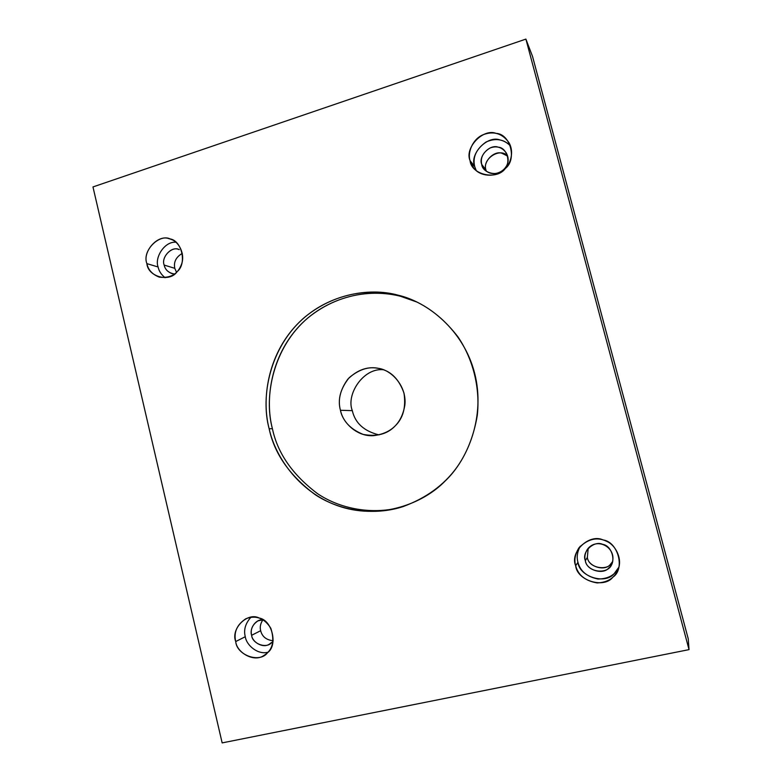 <?xml version="1.0" encoding="UTF-8"?>
<svg xmlns="http://www.w3.org/2000/svg" width="782" height="782" viewBox="0 0 782 782"><rect width="100%" height="100%" fill="white"/><g stroke="black" fill="none" stroke-linecap="round" stroke-linejoin="round"><path stroke-width="1.17" d="M235.714 641.553C236.702 652.55 253.964 662.696 263.837 655.521C272.595 650.292 274.932 641.22 270.846 628.317C264.453 618.132 256.144 614.926 245.929 618.699C236.975 624.593 233.564 632.218 235.714 641.553L245.284 636.714C243.495 629.921 245.382 623.42 250.954 617.233C245.382 623.42 243.495 629.921 245.284 636.714L235.714 641.553C230.514 628.757 247.552 611.68 259.282 618.073C272.175 620.087 278.216 645.394 267.493 652.735C259.79 663.507 236.731 655.277 235.714 641.553M267.991 652.227C257.796 655.081 246.389 645.209 245.284 636.714C246.389 645.209 257.796 655.081 267.991 652.227M251.628 635.297C249.253 629.08 255.401 618.992 262.947 619.784L257.952 620.888C252.381 624.662 250.269 629.471 251.628 635.297C252.263 642.178 263.016 648.601 269.311 644.192L271.794 642.335C266.936 649.158 252.283 643.997 251.628 635.297L260.66 630.693C259.702 627.144 260.445 623.508 262.908 619.784C260.445 623.508 259.702 627.144 260.66 630.693L251.628 635.297M273.143 640.741C266.291 639.979 262.136 636.636 260.66 630.693C262.136 636.636 266.291 639.979 273.143 640.741M146.899 263.632C148.169 269.888 152.304 274.394 159.313 277.151C170.408 278.421 177.788 274.189 181.434 264.463C185.49 254.385 178.892 241.403 170.867 239.321C160.056 232.665 141.61 250.729 146.899 263.632L158.101 266.985C154.357 257.542 164.67 241.1 175.94 242.244C164.67 241.1 154.357 257.542 158.101 266.985L146.899 263.632C141.962 251.706 158.208 233.701 169.362 238.852C181.649 239.673 187.357 263.622 177.143 271.657C169.802 282.752 147.847 276.818 146.899 263.632M165.1 277.708C161.258 274.609 158.922 271.031 158.101 266.985C158.922 271.031 161.258 274.609 165.1 277.708M164.161 265.069C161.014 257.493 171.366 246.095 178.443 249.39L179.244 249.634C172.363 245.538 160.818 256.965 164.161 265.069C164.953 268.979 167.544 271.813 171.913 273.592L174.572 274.013C168.756 273.055 165.285 270.073 164.161 265.069L174.787 268.324C173.496 262.029 176.009 257.053 182.314 253.378C176.009 257.053 173.496 262.029 174.787 268.324L164.161 265.069M176.517 272.302L174.787 268.324L176.517 272.302M575.679 565.738C578.152 575.171 585.317 580.899 597.174 582.932C607.917 582.434 614.945 577.79 618.279 569.022C622.452 558.934 615.786 545.162 606.685 541.359C597.282 536.687 588.074 538.778 579.051 547.654C575.093 553.979 573.959 560 575.679 565.738L577.957 562.317C576.471 557.322 577.224 551.945 580.234 546.198C577.224 551.945 576.471 557.322 577.957 562.317L575.679 565.738C569.531 552.043 589.325 533.285 603.078 539.942C618.161 541.858 625.365 569.061 612.873 577.184C603.929 588.973 576.93 580.527 575.679 565.738M618.845 567.214C615.219 574.985 608.249 578.924 597.917 579.022C586.862 576.676 580.205 571.104 577.957 562.317C579.188 576.754 605.551 584.975 614.29 573.46L618.845 567.214M585.347 560.665C581.446 551.994 593.997 540.137 602.678 544.36C612.198 545.582 616.724 562.727 608.855 567.859C603.235 575.308 586.148 570.029 585.347 560.665C587.106 573.118 609.54 574.956 612.013 563.343C617.643 547.762 596.5 536.041 587.096 549.775C584.907 553.627 584.32 557.263 585.347 560.665L587.35 557.439L588.191 548.348L587.35 557.439L585.347 560.665M612.609 561.623C609.188 571.515 588.67 568.709 587.35 557.439C588.142 566.579 604.838 571.72 610.331 564.448L612.609 561.623M470.08 160.652L473.667 167.915C479.777 176.605 495.114 177.455 502.689 170.818C509.844 166.019 514.898 152.871 508.926 142.598C502.327 133.478 493.833 130.819 483.442 134.602C472.543 138.844 467.323 152.725 470.08 160.652L474.723 166.625C472.426 157.221 476.199 149.02 486.042 142.011C495.593 137.788 503.755 139.118 510.519 146.029C507.313 142.695 503.852 140.692 500.157 140.007C487.43 134.866 469.044 154.22 474.723 166.625L470.08 160.652C464.273 147.964 483.071 128.131 496.091 133.37C510.392 133.908 517.185 159.538 505.328 168.472C496.834 180.622 471.253 174.826 470.08 160.652M476.238 170.613L474.723 166.625L476.238 170.613M481.732 164.406C478.046 156.361 489.982 143.829 498.212 147.182C507.254 147.554 511.516 163.731 504.048 169.362C498.691 177.025 482.484 173.379 481.732 164.406L483.823 168.756C494.107 181.258 514.624 167.221 506.149 152.764C501.956 147.163 496.59 145.569 490.06 147.994C483.002 152.334 480.226 157.808 481.732 164.406L486.013 170.173C481.771 158.863 500.363 146.977 507.596 156.097L502.142 153.35C494.087 150.066 482.406 162.294 486.013 170.173L481.732 164.406M486.365 171.287L486.013 170.173L486.365 171.287M269.145 428.751C274.335 453.638 289.692 475.622 315.214 494.683C340.874 511.643 375.252 515.719 402.877 506.658C426.004 498.163 443.912 485.172 456.6 467.704C466.864 453.374 473.745 436.033 477.245 415.672C480.373 388.371 473.178 359.114 457.881 336.778C445.457 320.708 431.478 308.978 415.926 301.569C385.272 286.945 341.46 287.532 305.283 316.739C269.898 346.446 260.25 396.357 269.145 428.751L272.41 428.692C263.651 396.718 273.016 347.589 307.746 318.049C343.19 288.949 386.777 288.02 417.002 302.077L400.355 296.222C371.108 287.962 328.313 295.508 299.653 325.723C271.012 355.927 264.678 399.338 272.41 428.692L269.145 428.751C261.344 399.162 267.727 355.399 296.593 324.941C325.459 294.472 368.586 286.847 398.067 295.176C427.793 301.989 463.511 330.102 474.606 373.082C485.661 416.083 468.066 459.552 445.075 481.077C423.091 503.813 381.049 519.385 341.148 506.902C301.275 494.42 275.665 458.643 269.145 428.751M404.011 506.296C376.611 514.927 342.799 510.568 317.629 493.735C292.605 474.86 277.532 453.179 272.41 428.692C277.532 453.179 292.605 474.86 317.629 493.735C342.799 510.568 376.611 514.927 404.011 506.296M340.444 410.267C337.511 399.504 340.414 388.654 349.153 377.735C359.769 368.723 370.316 365.8 380.795 368.948C391.45 371.587 399.172 379.622 403.981 393.063C406.122 407.256 403.16 418.233 395.076 426.004C387.364 434.127 376.728 436.933 363.19 434.411C350.434 429.24 342.848 421.195 340.444 410.267C342.526 422.446 357.012 436.972 373.659 435.652C391.411 433.394 401.821 423.189 404.871 405.027C406.992 385.78 390.883 369.534 377.95 368.302C367.354 366.279 357.325 369.896 347.843 379.153C340.141 389.827 337.668 400.198 340.444 410.267L352.32 410.648C345.791 394.715 363.249 367.706 383.219 369.72C363.249 367.706 345.791 394.715 352.32 410.648L340.444 410.267M379.065 434.909C364.05 431.175 355.136 423.091 352.32 410.648C355.136 423.091 364.05 431.175 379.065 434.909M532.532 56.412L525.895 39.1L689.03 649.627L688.238 638.806L532.532 56.412L688.238 638.806L689.03 649.627L222.156 742.9L92.97 186.937L525.895 39.1L532.532 56.412M525.895 39.1L92.97 186.937L222.156 742.9L689.03 649.627L525.895 39.1"/></g></svg>

